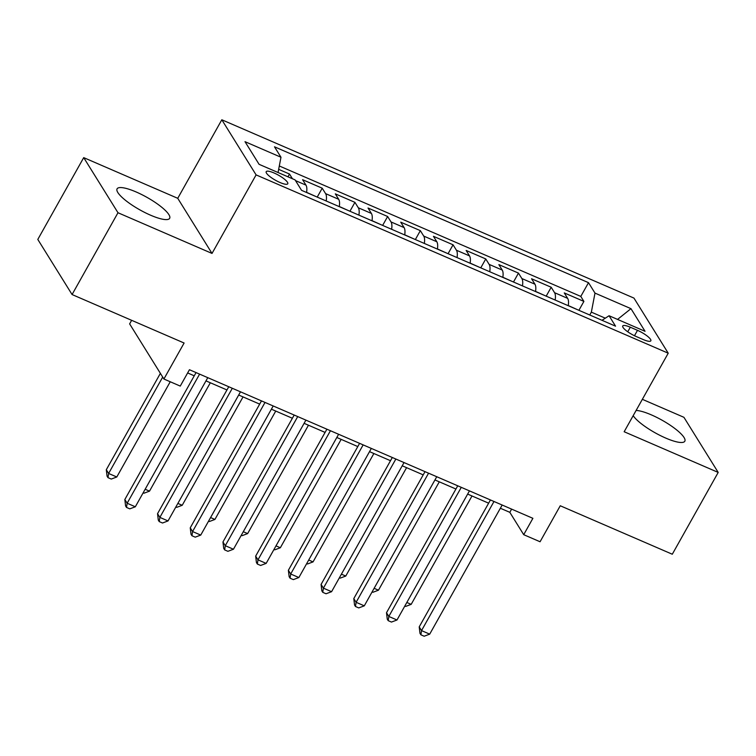 <?xml version="1.0" encoding="UTF-8"?>
<svg xmlns="http://www.w3.org/2000/svg" width="756" height="756" viewBox="0 0 756 756"><rect width="100%" height="100%" fill="white"/><g stroke="black" fill="none" stroke-linecap="round" stroke-linejoin="round"><path stroke-width="1.13" d="M150.595 215.205A30.136 7.191 29.3 0 0 169.646 218.333A30.136 7.191 29.3 0 0 136.146 191.967A30.136 7.191 29.3 0 0 117.085 188.83A30.136 7.191 29.3 0 0 150.595 215.205M633.178 415.668A30.136 7.191 29.3 0 0 665.762 438.093A30.136 7.191 29.3 0 0 684.823 441.22A30.136 7.191 29.3 0 0 651.313 414.855A30.136 7.191 29.3 0 0 636.108 410.451M279.947 182.489A12.361 2.948 29.3 0 0 287.762 183.774A12.361 2.948 29.3 0 0 274.012 172.954A12.361 2.948 29.3 0 0 266.197 171.678A12.361 2.948 29.3 0 0 279.947 182.489M131.638 320.317L129.635 323.899L163.901 379.011L180.259 386.089L189.444 369.731L532.895 518.323L523.71 534.681L540.067 541.759L560.262 505.764L672.292 554.233L718.2 472.424L683.925 417.312L642.354 399.319M83.708 157.626L37.8 239.435L72.075 294.547L117.983 212.738L212.02 253.43L256.095 174.891L221.82 119.779L177.745 198.308L83.708 157.626L117.983 212.738M256.095 174.891L668.228 353.203L633.953 298.091L221.82 119.779M568.247 305.698A15.451 5.972 -66.6 0 0 567.652 298.355L564.269 292.912L583.897 301.408L578.898 310.31M555.159 300.037A15.451 5.972 -66.6 0 0 554.564 292.695L551.19 287.252L546.191 296.154M551.19 287.252L531.562 278.766L534.946 284.199A15.451 5.972 -66.6 0 1 535.532 291.551M502.825 277.395A15.451 5.972 -66.6 0 0 502.23 270.053L498.856 264.609L518.474 273.105L513.485 282.007M470.119 263.249A15.451 5.972 -66.6 0 0 469.523 255.897L466.14 250.463L485.768 258.949L480.769 267.851M437.403 249.093A15.451 5.972 -66.6 0 0 436.817 241.74L433.434 236.307L453.061 244.802L448.062 253.704M404.696 234.946A15.451 5.972 -66.6 0 0 404.101 227.594L400.727 222.16L420.345 230.646L415.356 239.548M371.99 220.79A15.451 5.972 -66.6 0 0 371.394 213.438L368.011 208.004L387.639 216.499L382.64 225.401M339.274 206.634A15.451 5.972 -66.6 0 0 338.688 199.291L335.305 193.857L354.933 202.343L349.933 211.245M306.567 192.487A15.451 5.972 -66.6 0 0 305.972 185.135L302.598 179.701L322.217 188.197L317.227 197.099M637.506 330.334L630.315 327.216A11.973 2.854 29.3 0 0 622.736 325.978A11.973 2.854 29.3 0 0 636.061 336.458L643.252 339.567A11.973 2.854 29.3 0 0 650.831 340.814A11.973 2.854 29.3 0 0 637.506 330.334L634.482 335.73M605.291 318.181L591.353 312.143L594.991 293.101L588.508 282.668L274.494 146.815L280.977 157.248L245.001 141.674L259.081 164.317L295.057 179.881L301.54 190.314L615.554 326.167L609.071 315.743L602.003 320.308M594.991 293.101L630.967 308.665L645.048 331.308L609.071 315.743M583.897 301.408L580.797 296.418L279.314 165.98M292.44 178.756L289.51 174.041L278.662 169.344M322.217 188.197L325.6 193.63A15.451 5.972 113.4 0 1 326.195 200.973M354.933 202.343L358.316 207.777A15.451 5.972 113.4 0 1 358.902 215.129M387.639 216.499L391.022 221.933A15.451 5.972 113.4 0 1 391.617 229.285M420.345 230.646L423.729 236.08A15.451 5.972 113.4 0 1 424.324 243.432M453.061 244.802L456.444 250.236A15.451 5.972 113.4 0 1 457.03 257.588M485.768 258.949L489.151 264.392A15.451 5.972 113.4 0 1 489.746 271.735M518.474 273.105L521.857 278.539A15.451 5.972 113.4 0 1 522.453 285.891M589.746 315.006L591.353 312.143M163.901 379.011L184.105 343.016L72.075 294.547M668.228 353.203L624.163 431.742L718.2 472.424M500.359 508.249L509.818 512.332L523.71 534.681M187.639 372.944L194.254 375.808M205.972 380.882L226.961 389.964M238.688 395.029L259.667 404.11M271.395 409.185L292.383 418.266M304.101 423.332L325.089 432.413M336.817 437.488L357.796 446.569M369.523 451.644L390.512 460.716M402.23 465.79L423.218 474.872M434.936 479.947L455.925 489.019M467.652 494.093L488.641 503.175M511.623 509.119L509.818 512.332M580.797 296.418L588.508 282.668M289.51 174.041L287.96 176.809M280.977 157.248L278.057 172.529M617.548 319.41L630.967 308.665M212.02 253.43L177.745 198.308M490.446 499.952L419.211 626.885L421.527 630.608L493.989 501.493M429.71 634.142L424.173 636.221L420.903 634.804L421.527 630.608L429.71 634.142L502.164 505.027M420.903 634.804L419.977 633.32L419.211 626.885M578.047 309.941L568.266 305.556M406.832 602.475L411.179 604.356L471.999 495.974M411.179 604.356L405.651 606.425L404.81 606.066M457.739 485.806L386.505 612.729L388.82 616.452L461.283 487.337M396.995 619.996L391.466 622.065L388.197 620.657L388.82 616.452L396.995 619.996L469.457 490.871M388.197 620.657L387.27 619.164L386.505 612.729M425.023 471.649L353.799 598.582L356.114 602.305L428.567 473.19M364.288 605.84L358.75 607.918L355.481 606.501L356.114 602.305L364.288 605.84L436.751 476.724M355.481 606.501L354.555 605.017L353.799 598.582M392.317 457.503L321.083 584.426L323.407 588.149L395.86 459.034M331.582 591.693L326.044 593.762L322.774 592.354L323.407 588.149L331.582 591.693L404.035 462.568M322.774 592.354L321.848 590.861L321.083 584.426M359.61 443.347L288.376 570.279L290.691 574.002L363.154 444.878M298.875 577.537L293.337 579.616L290.068 578.198L290.691 574.002L298.875 577.537L371.328 448.421M290.068 578.198L289.142 576.705L288.376 570.279M545.341 295.785L535.56 291.4M374.125 588.319L378.472 590.2L439.293 481.827M378.472 590.2L372.935 592.279L372.103 591.92M512.625 281.638L502.853 277.254M341.41 574.173L345.766 576.053L406.577 467.671M345.766 576.053L340.228 578.123L339.397 577.764M479.918 267.482L470.137 263.097M308.703 560.016L313.05 561.897L373.87 453.524M313.05 561.897L307.522 563.976L306.681 563.617M447.212 253.336L437.431 248.951M275.997 545.86L280.344 547.75L341.164 439.368M280.344 547.75L274.806 549.82L273.974 549.461M326.894 429.2L255.67 556.123L257.985 559.846L330.438 430.731M266.159 563.39L260.622 565.46L257.352 564.052L257.985 559.846L266.159 563.39L338.622 434.265M257.352 564.052L256.426 562.558L255.67 556.123M414.496 239.179L404.725 234.795M243.281 531.714L247.637 533.594L308.457 425.222M247.637 533.594L242.1 535.673L241.268 535.314M294.188 415.044L222.954 541.976L225.279 545.7L297.732 416.575M233.453 549.234L227.915 551.313L224.645 549.895L225.279 545.7L233.453 549.234L305.906 420.119M224.645 549.895L223.719 548.402L222.954 541.976M381.789 225.033L372.009 220.648M210.574 517.558L214.921 519.448L275.742 411.066M214.921 519.448L209.393 521.517L208.561 521.158M261.481 400.897L190.247 527.82L192.563 531.544L265.025 402.428M200.746 535.087L195.209 537.157L191.939 535.739L192.563 531.544L200.746 535.087L273.2 405.963M191.939 535.739L191.013 534.256L190.247 527.82M349.083 210.877L339.302 206.492M177.868 503.411L182.215 505.292L243.035 396.919M182.215 505.292L176.677 507.37L175.846 507.011M228.766 386.741L157.541 513.674L159.856 517.397L232.309 388.272M168.03 520.931L162.502 523.01L159.223 521.593L159.856 517.397L168.03 520.931L240.493 391.816M159.223 521.593L158.297 520.1L157.541 513.674M316.367 196.73L306.596 192.345M145.152 489.255L149.508 491.145L210.329 382.763M149.508 491.145L143.971 493.214L143.139 492.855M196.059 372.595L124.834 499.518L127.15 503.241L199.603 374.125M135.324 506.785L129.786 508.854L126.517 507.437L127.15 503.241L135.324 506.785L207.777 377.66M126.517 507.437L125.591 505.953L124.834 499.518M160.385 373.351L106.303 469.731L108.618 473.454L116.793 476.989L170.242 381.752M162.701 377.074L108.618 473.454L107.995 477.65L107.068 476.157L106.303 469.731M116.793 476.989L111.264 479.068L107.995 477.65M554.564 292.695L567.652 298.355M295.511 180.608L305.972 185.135M325.6 193.63L338.688 199.291M358.316 207.777L371.394 213.438M391.022 221.933L404.101 227.594M423.729 236.08L436.817 241.74M456.444 250.236L469.523 255.897M489.151 264.392L502.23 270.053M521.857 278.539L534.946 284.199M627.745 331.79L630.315 327.216"/></g></svg>
